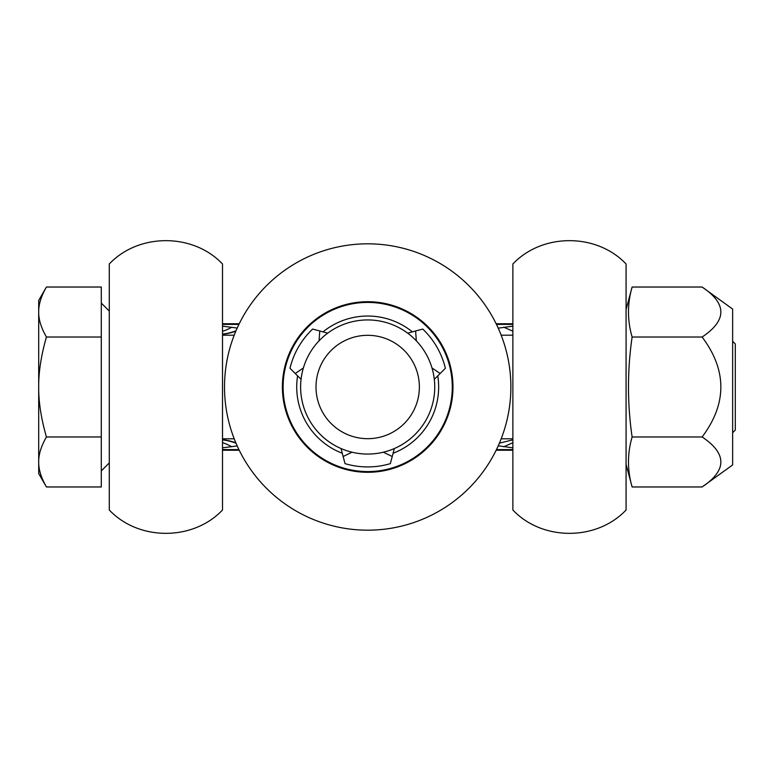 <?xml version="1.0" encoding="UTF-8"?>
<svg xmlns="http://www.w3.org/2000/svg" width="774" height="774" viewBox="0 0 774 774"><rect width="100%" height="100%" fill="white"/><g stroke="black" fill="none" stroke-linecap="round" stroke-linejoin="round"><path stroke-width="1.16" d="M732.639 432.724L735.3 430.063L735.3 343.937L732.639 341.276M46.43 486.972L101.297 486.972L101.297 436.981L46.43 436.981C41.128 446.23 38.555 454.561 38.7 461.981C38.555 469.392 41.128 477.722 46.43 486.972L38.7 473.572L38.7 387C38.555 401.822 41.128 418.492 46.43 436.981M46.43 337.019C41.128 355.508 38.555 372.178 38.7 387L38.7 300.428L46.43 287.028C41.128 296.278 38.555 304.608 38.7 312.019C38.555 319.439 41.128 327.77 46.43 337.019L101.297 337.019L101.297 436.981M46.43 287.028L101.297 287.028L101.297 337.019M222.506 510.008L222.506 263.992C193.074 232.887 138.72 232.887 109.289 263.992L109.289 510.008C138.72 541.113 193.074 541.113 222.506 510.008M512.872 510.008L512.872 263.992C542.293 232.887 596.648 232.887 626.079 263.992L626.079 510.008C596.648 541.113 542.293 541.113 512.872 510.008M512.872 324.403L496.463 324.403L512.872 324.403M238.914 324.403L222.506 324.403L238.914 324.403M512.872 449.597L496.463 449.597M238.914 449.597L222.506 449.597M237.192 445.94L222.506 447.836M512.872 447.836L498.233 445.814M222.506 326.164L237.192 328.06M498.214 328.147L512.872 326.164M503.816 327.179L512.872 331.224M512.872 439.845L499.394 443.154M512.872 442.709L503.681 446.801M222.506 439.69A53.28 30.08 -141.9 0 1 235.828 442.805M235.983 443.163A53.28 30.38 38.9 0 0 222.506 439.893M231.774 446.792A53.271 30.699 56.7 0 0 222.506 442.68M222.506 334.31A53.28 30.08 141.9 0 0 235.828 331.195M222.506 334.107A53.28 30.38 141.1 0 0 235.983 330.837M222.506 331.32A53.28 30.699 123.3 0 0 231.774 327.209M702.115 287.028L732.639 309.078L732.639 464.922L702.115 486.972C727.096 470.311 727.096 453.641 702.115 436.981C727.096 403.66 727.096 370.34 702.115 337.019C727.096 320.359 727.096 303.689 702.115 287.028L632.116 287.028C627.279 303.689 627.279 320.359 632.116 337.019C627.279 370.34 627.279 403.66 632.116 436.981C627.279 453.641 627.279 470.311 632.116 486.972L702.115 486.972M702.115 436.981L632.116 436.981M702.115 337.019L632.116 337.019M510.869 387A143.18 143.18 0 0 1 367.689 530.18A143.18 143.18 0 0 1 224.508 387A143.18 143.18 0 0 1 367.689 243.82A143.18 143.18 0 0 1 510.869 387M452.268 387A84.579 84.579 0 0 1 367.689 471.579A84.579 84.579 0 0 1 283.11 387A84.579 84.579 0 0 1 367.689 302.421A84.579 84.579 0 0 1 452.268 387M342.156 449.017L341.044 448.543L342.156 449.017M393.211 449.017L394.324 448.543L393.211 449.017M434.746 387A67.067 67.067 0 0 1 367.689 454.067A67.067 67.067 0 0 1 300.622 387A67.067 67.067 0 0 1 367.689 319.933A67.067 67.067 0 0 1 434.746 387M419.373 387A51.684 51.684 0 0 1 367.689 438.684A51.684 51.684 0 0 1 316.005 387A51.684 51.684 0 0 1 367.689 335.316A51.684 51.684 0 0 1 419.373 387M326.744 333.884L327.702 333.159L326.744 333.884M301.221 378.099L301.067 379.299L301.221 378.099M434.156 378.099L434.301 379.299L434.156 378.099M408.633 333.884L407.666 333.159L408.633 333.884M319.043 340.841L319.768 330.982L312.638 329.066A79.915 79.915 0 0 0 289.989 368.289L295.213 373.513L303.389 367.95M301.067 379.299L295.213 373.513M319.768 330.982L327.702 333.159M431.989 367.95L440.154 373.513L445.379 368.289A79.915 79.915 0 0 0 422.739 329.066L415.599 330.982L416.335 340.841M407.666 333.159L415.599 330.982M440.154 373.513L434.301 379.299M352.035 452.209L343.134 456.505L345.04 463.645A79.915 79.915 0 0 0 390.328 463.645L392.244 456.505L383.343 452.209M394.324 448.543L392.244 456.505M343.134 456.505L341.044 448.543M452.974 387A85.295 85.295 0 0 1 367.689 472.295A85.295 85.295 0 0 1 282.394 387A85.295 85.295 0 0 1 367.689 301.705A85.295 85.295 0 0 1 452.974 387M437.774 375.893A70.966 70.966 0 0 1 393.115 453.254M342.263 453.254A70.966 70.966 0 0 1 297.593 375.893M323.029 331.853A70.966 70.966 0 0 1 412.349 331.853M109.289 462.92L101.297 470.911M222.506 438.81L234.203 438.81M501.165 438.81L512.872 438.81M222.506 335.19L234.203 335.19M501.165 335.19L512.872 335.19M109.289 311.08L101.297 303.089M239.224 323.764L222.506 323.764M496.144 450.236L512.872 450.236M512.872 323.764L496.144 323.764M222.506 450.236L239.224 450.236M626.079 464.448L632.116 486.972M626.079 309.552L632.116 287.028"/></g></svg>
